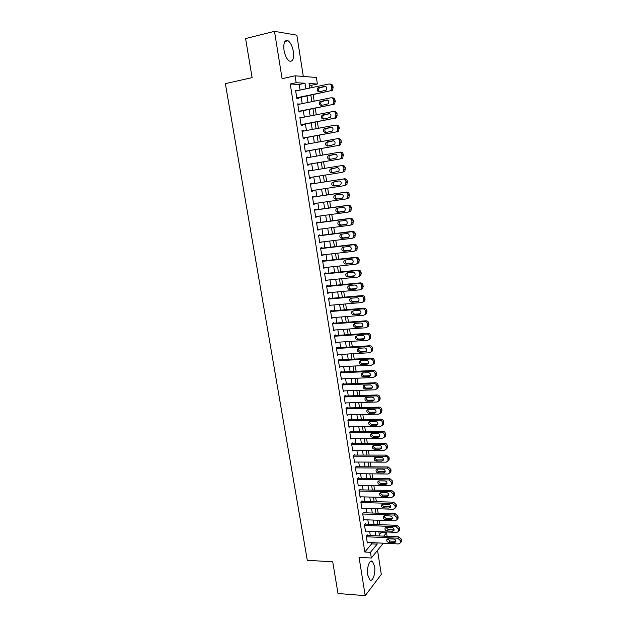 <?xml version="1.0" encoding="UTF-8"?>
<svg xmlns="http://www.w3.org/2000/svg" width="627" height="627" viewBox="0 0 627 627"><rect width="100%" height="100%" fill="white"/><g stroke="black" fill="none" stroke-linecap="round" stroke-linejoin="round"><path stroke-width="0.94" d="M374.57 566.291L372.501 561.424C369.711 558.822 366.45 567.921 367.735 574.998L369.789 579.826C372.65 582.428 375.832 573.243 374.57 566.291M293.35 51.524C292.347 46.155 290.575 42.558 288.036 40.731C284.634 39.689 283.294 42.871 284.015 50.293C285.042 55.662 286.798 59.244 289.298 61.031C292.731 62.073 294.079 58.899 293.35 51.524M379.296 534.651L381.138 532.441L386.553 532.676L387.11 536.312M303.303 76.447L296.837 35.167L274.485 31.35L245.588 38.56L252.093 77.623L225.359 83.642L307.285 560.287L332.733 561.839L338 593.51L365.212 595.65L381.294 574.403L377.532 550.357M300.074 90.1L299.197 84.512L290.238 83.987L296.156 82.709L295.066 75.812L316.384 77.458L317.395 84.018L309.04 83.501L309.746 88.046M312.058 87.561L311.697 85.233L317.395 84.018M381.138 532.441L381.028 531.751M379.931 524.674L379.249 520.285M378.152 513.215L377.462 508.763M376.365 501.702L375.659 497.18M374.57 490.142L373.857 485.541M372.767 478.519L372.038 473.847M370.949 466.841L370.212 462.099M369.131 455.1L368.378 450.296M367.297 443.305L366.536 438.43M365.455 431.454L364.687 426.501M363.605 419.549L362.829 414.518M361.748 407.581L360.956 402.471M359.882 395.551L359.075 390.37M358.001 383.465L357.186 378.206M356.12 371.317L355.29 365.98M354.224 359.106L353.385 353.699M352.319 346.841L351.465 341.354M350.399 334.512L349.537 328.94M348.479 322.121L347.601 316.47M346.543 309.667L345.657 303.938M344.599 297.151L343.698 291.336M342.648 284.564L341.731 278.678M340.68 271.922L339.756 265.95M338.713 259.217L337.773 253.159M336.723 246.442L335.774 240.298M334.732 233.605L333.768 227.374M332.725 220.696L331.746 214.387M330.711 207.725L329.724 201.33M328.689 194.691L327.686 188.202M326.659 181.587L325.632 175.011M324.606 168.389L323.587 161.805M322.544 155.088L321.526 148.528M320.468 141.726L319.449 135.181M318.383 128.292L317.364 121.771M316.282 114.788L315.271 108.283M314.174 101.206L313.171 94.732M367.493 535.434L367.406 534.87L366.27 536.187L367.344 542.966L367.798 542.433M365.706 524.117L365.612 523.553L364.467 524.846L365.549 531.657L366.019 531.116M363.903 512.753L363.817 512.181L362.657 513.442L363.746 520.285L364.24 519.736M362.1 501.334L362.006 500.761L360.846 501.984L361.936 508.865L362.453 508.309M360.282 489.859L360.188 489.287L359.02 490.479L360.117 497.391L360.658 496.827M358.456 478.33L358.362 477.75L357.186 478.91L358.283 485.854L358.848 485.29M356.622 466.739L356.528 466.159L355.344 467.287L356.45 474.263L357.045 473.691M354.78 455.1L354.686 454.52L353.495 455.61L354.6 462.624L355.227 462.036M352.93 443.399L352.836 442.811L351.629 443.869L352.75 450.923L353.401 450.327M351.065 431.642L350.971 431.055L349.764 432.074L350.885 439.159L351.575 438.563M349.2 419.831L349.106 419.244L347.883 420.223L349.012 427.348L349.741 426.736M347.319 407.965L347.225 407.37L345.994 408.318L347.131 415.466L347.907 414.855M345.43 396.029L345.336 395.433L344.098 396.35L345.234 403.537L346.057 402.91M343.533 384.045L343.439 383.442L342.193 384.32L343.337 391.546L344.215 390.911M341.629 371.999L341.535 371.396L340.273 372.234L341.425 379.492L342.366 378.849M339.709 359.89L339.615 359.287L338.345 360.086L339.505 367.383L340.516 366.724M337.788 347.726L337.687 347.115L336.409 347.883L337.577 355.211L338.666 354.537M335.853 335.5L335.758 334.889L334.465 335.617L335.633 342.985L336.817 342.287M367.242 327.035L368.66 326.016L368.762 323.14C368.386 321.627 367.469 320.852 366.019 320.805L332.514 323.313L333.689 330.695L334.975 329.974L333.588 330.076L365.76 327.788L367.453 326.73L367.555 323.845C367.179 322.325 366.262 321.549 364.804 321.502L332.608 323.908M331.949 310.859L331.855 310.24L330.547 310.898L331.73 318.336L333.023 317.607M329.99 298.452L329.888 297.833L328.572 298.444L329.763 305.921L331.056 305.184M328.015 285.983L327.913 285.356L326.589 285.928L327.78 293.444L329.081 292.691M326.032 273.443L325.93 272.816L324.598 273.348L325.789 280.904L327.09 280.136M324.034 260.848L323.94 260.213L322.591 260.707L323.798 268.301L325.092 267.517M322.035 248.182L321.933 247.547L320.577 248.002L321.784 255.636L323.085 254.836M320.021 235.454L319.919 234.819L318.555 235.235L319.77 242.9L321.071 242.093M317.999 222.663L317.897 222.021L316.517 222.397L317.74 230.109L319.112 229.709L319.041 229.278M315.961 209.81L315.859 209.167L314.472 209.496L315.702 217.24L317.082 216.887L317.003 216.409M313.915 196.886L313.813 196.235L312.418 196.525L313.649 204.316L315.044 204.002L314.958 203.462M311.862 183.899L311.76 183.249L310.349 183.492L311.588 191.321L312.991 191.047L312.897 190.459M309.793 170.818L309.691 170.191L308.272 170.395L309.519 178.264L310.929 178.029L310.827 177.378M307.708 157.643L307.614 157.064L306.188 157.22L307.442 165.136L308.86 164.948L308.758 164.29M305.608 144.398L305.521 143.873L304.087 143.991L305.349 151.938L306.775 151.797L306.674 151.138M303.499 131.082L303.429 130.612L301.979 130.682L303.241 138.677L304.691 138.575L304.581 137.916M301.383 117.696L299.855 117.304L301.132 125.337L302.582 125.29L302.48 124.624M299.251 104.247L297.723 103.863L299.001 111.935L300.466 111.927L300.364 111.261M311.697 85.233L309.283 85.092M290.238 83.987L364.836 552.019L371.623 543.868L371.427 542.614M370.314 535.56L369.632 531.265M368.527 524.227L367.837 519.869M366.732 512.847L366.035 508.419M364.93 501.404L364.216 496.913M363.111 489.914L362.398 485.345M361.293 478.362L360.564 473.73M359.467 466.762L358.722 462.052M357.625 455.1L356.873 450.319M355.775 443.383L355.015 438.532M353.918 431.611L353.142 426.681M352.053 419.776L351.269 414.776M350.179 407.887L349.38 402.816M348.298 395.935L347.483 390.793M346.402 383.928L345.579 378.708M344.505 371.866L343.667 366.568M342.593 359.733L341.739 354.365M340.665 347.554L339.81 342.099M338.737 335.304L337.867 329.771M336.793 322.991L335.915 317.387M334.849 310.624L333.948 304.934M332.89 298.193L331.973 292.425M330.915 285.7L329.99 279.846M328.94 273.145L327.999 267.212M326.949 260.518L326.001 254.507M324.951 247.837L323.987 241.74M322.936 235.086L321.964 228.902M320.914 222.272L319.927 216.001M318.884 209.394L317.881 203.038M316.847 196.455L315.828 190.012M314.793 183.437L313.766 176.908M312.724 170.332L311.697 163.796M310.647 157.134L309.62 150.621M308.555 143.865L307.528 137.376M306.454 130.526L305.427 124.06M304.338 117.124L303.319 110.673M302.214 103.643L301.195 97.216M297.112 90.727L295.583 90.351L296.869 98.463L298.342 98.502L298.24 97.828M332.514 323.289L333.807 322.591L333.909 323.211M383.309 543.194L371.349 558.014L359.052 557.309L365.212 595.65M371.349 558.014L370.447 552.324L377.156 544.142L376.96 542.88M364.836 552.019L370.447 552.324M274.485 31.35L282.095 78.681L295.066 75.812M383.693 536.163L386.553 532.676M310.859 95.21L311.87 101.676M312.967 108.745L313.978 115.235M315.067 122.21L316.079 128.723M317.152 135.604L318.171 142.141M319.229 148.928L320.248 155.488M321.29 162.189L322.317 168.765M323.344 175.38L324.371 181.948M325.397 188.555L326.408 195.028M327.443 201.659L328.438 208.046M329.473 214.7L330.453 221.002M331.487 227.672L332.459 233.887M333.501 240.572L334.457 246.709M335.5 253.418L336.44 259.468M337.491 266.193L338.415 272.157M339.466 278.897L340.383 284.783M341.441 291.547L342.342 297.347M343.4 304.126L344.286 309.848M345.344 316.643L346.229 322.286M347.287 329.104L348.157 334.661M349.215 341.496L350.07 346.974M351.136 353.824L351.982 359.232M353.048 366.097L353.879 371.419M354.953 378.3L355.768 383.552M356.841 390.449L357.649 395.629M358.722 402.542L359.522 407.636M360.596 414.565L361.379 419.588M362.461 426.54L363.237 431.486M364.318 438.445L365.079 443.32M366.16 450.296L366.913 455.1M368.002 462.091L368.739 466.825M369.828 473.824L370.549 478.487M371.646 485.51L372.36 490.095M373.457 497.133L374.162 501.647M375.26 508.693L375.949 513.145M377.046 520.206L377.736 524.587M378.833 531.657L379.507 535.975M305.898 88.862L305.02 83.258L296.156 82.709M375.847 535.811L375.173 531.5M374.068 524.446L373.386 520.073M372.281 513.027L371.592 508.583M370.486 501.553L369.781 497.046M368.684 490.024L367.971 485.447M366.873 478.44L366.144 473.793M365.047 466.801L364.311 462.075M363.221 455.1L362.469 450.311M361.379 443.344L360.619 438.477M359.53 431.533L358.754 426.595M357.672 419.667L356.888 414.651M355.807 407.738L355.007 402.652M353.934 395.747L353.119 390.59M352.045 383.7L351.222 378.465M350.148 371.599L349.317 366.286M348.244 359.436L347.405 354.036M346.331 347.209L345.477 341.731M344.411 334.92L343.541 329.371M342.475 322.568L341.597 316.941M340.532 310.161L339.638 304.448M338.58 297.684L337.679 291.892M336.621 285.152L335.704 279.274M334.646 272.549L333.713 266.593M332.663 259.884L331.722 253.849M330.672 247.156L329.716 241.034M328.673 234.365L327.702 228.157M326.659 221.511L325.672 215.218M324.637 208.587L323.642 202.207M322.607 195.593L321.596 189.135M320.562 182.543L319.535 175.983M318.5 169.392L317.474 162.832M316.431 156.139L315.405 149.602M314.346 142.823L313.328 136.31M312.254 129.444L311.235 122.947M310.146 115.987L309.135 109.513M308.029 102.46L307.018 96.009M299.197 84.512L305.02 83.258M371.623 543.868L377.156 544.142M295.638 90.719L297.065 90.413M297.77 104.176L299.197 103.886M299.894 117.562L301.321 117.28M302.01 130.878L303.429 130.612M304.111 144.124L305.521 143.873M306.195 157.306L307.614 157.064M308.28 170.419L309.691 170.191M309.519 178.256L310.929 178.029M311.58 191.266L312.991 191.047M313.633 204.206L315.044 204.002M315.671 217.083L317.082 216.887M317.709 229.89L319.112 229.709M319.723 242.633L321.126 242.461M321.737 255.314L323.14 255.158M323.736 267.933L325.139 267.784M325.726 280.488L327.122 280.347M327.709 292.974L329.104 292.848M329.677 305.404L331.072 305.286M331.636 317.771L333.031 317.662M295.685 91.025L328.713 84.034C330.217 83.885 331.166 84.637 331.565 86.283L331.777 87.662L330.938 90.296L329.763 90.931L296.759 97.788M296.814 98.126L329.763 90.931M324.543 86.197C326.792 86.573 327.318 87.874 326.142 90.1L319.433 91.808C317.191 91.417 316.666 90.108 317.865 87.89L325.444 86.244M319.762 91.738C318.383 90.696 318.226 89.434 319.292 87.968L325.664 86.338M329.88 84.104L330.115 84.12C331.612 83.971 332.553 84.723 332.961 86.361L333.164 87.741L332.326 90.359L331.158 91.001M297.833 104.537L330.813 97.82C332.31 97.687 333.258 98.439 333.658 100.077L333.87 101.449L333.078 104.011L331.855 104.685L298.899 111.269M298.946 111.543L331.855 104.685M326.643 99.944C328.861 100.304 329.402 101.59 328.274 103.8L321.541 105.477C319.323 105.101 318.79 103.808 319.935 101.613L327.412 99.959M321.957 105.399C320.507 104.403 320.311 103.157 321.353 101.645L327.678 100.046M331.808 97.851L332.2 97.859C333.689 97.726 334.638 98.478 335.037 100.108L335.241 101.48L334.457 104.035L333.235 104.701M299.965 117.978L332.898 111.535C334.387 111.41 335.335 112.17 335.735 113.8L335.947 115.164L335.202 117.657L333.932 118.362L301.023 124.671M301.062 124.891L333.932 118.362M328.728 113.612C330.923 113.973 331.479 115.243 330.398 117.421L323.634 119.083C321.447 118.707 320.899 117.437 322.004 115.266L329.363 113.605M324.135 118.989C322.631 118.056 322.388 116.81 323.407 115.243L329.669 113.691M333.713 111.528L334.269 111.528C335.758 111.41 336.707 112.162 337.107 113.785L336.566 117.633L335.304 118.338M302.081 131.349L334.967 125.181C336.464 125.071 337.404 125.823 337.804 127.446L337.31 131.231L336.001 131.976L303.139 138.011M303.162 138.175L336.001 131.976M330.813 127.218C332.976 127.563 333.54 128.817 332.506 130.972L325.719 132.61C323.556 132.242 322.999 130.988 324.057 128.841L331.299 127.195M326.33 132.501C324.747 131.639 324.457 130.392 325.444 128.778L331.628 127.257M335.61 125.157L336.331 125.126C337.82 125.016 338.768 125.768 339.16 127.383L338.666 131.161L337.357 131.897M304.189 144.649L337.028 138.747C338.525 138.653 339.466 139.406 339.858 141.028L339.403 144.735L338.055 145.511L305.239 151.279M305.255 151.389L338.055 145.511M332.874 140.746C335.014 141.091 335.586 142.329 334.599 144.453L327.788 146.075C325.656 145.715 325.092 144.469 326.095 142.353L333.227 140.714M328.532 145.942C326.863 145.158 326.51 143.928 327.482 142.243L333.564 140.761M337.491 138.716L338.384 138.653C339.873 138.551 340.814 139.304 341.206 140.918L340.751 144.618L339.411 145.386M306.289 157.886L339.082 152.251C340.571 152.157 341.511 152.917 341.903 154.532L341.488 158.169L340.1 158.976L307.332 164.478M307.34 164.533L340.1 158.976M334.936 154.203C337.044 154.54 337.624 155.762 336.683 157.871L329.849 159.462C327.741 159.109 327.169 157.879 328.133 155.786L335.139 154.179M330.758 159.305C328.979 158.639 328.564 157.408 329.504 155.629L335.461 154.195M339.356 152.22L340.43 152.102C341.911 152.016 342.851 152.776 343.243 154.375L342.82 158.004L341.441 158.803M308.374 171.046L341.127 165.677C342.608 165.599 343.549 166.367 343.941 167.965L343.557 171.539L342.138 172.37L309.417 177.606M336.981 167.589C339.066 167.926 339.654 169.133 338.752 171.21L331.902 172.778C329.818 172.433 329.238 171.218 330.163 169.149L336.981 167.589M333.133 172.582C331.134 172.135 330.601 170.928 331.518 168.945L337.263 167.566M341.127 165.677L342.46 165.489C343.941 165.41 344.874 166.171 345.265 167.77L344.881 171.328L342.138 172.37M310.451 184.15L343.157 179.04C344.638 178.969 345.579 179.737 345.963 181.328L345.618 184.832L344.168 185.694L311.486 190.671M344.348 185.655L346.927 184.581L347.28 181.085C346.888 179.494 345.955 178.734 344.474 178.805L310.451 184.119M339.019 180.905C341.08 181.242 341.676 182.433 340.806 184.487L339.669 185.153L333.94 186.031C331.887 185.686 331.299 184.487 332.177 182.441L339.019 180.905M340.069 185.043L335.288 185.772C333.235 185.427 332.647 184.236 333.533 182.198L334.309 181.642M312.52 197.176L345.171 192.324C346.653 192.27 347.593 193.038 347.977 194.621L347.656 198.061L346.182 198.947L313.547 203.665M347.483 198.641L348.965 197.764L349.286 194.339C348.894 192.755 347.961 191.987 346.488 192.05L312.505 197.097M341.041 194.158C343.079 194.488 343.682 195.663 342.851 197.693L341.684 198.383L335.97 199.214C333.94 198.869 333.345 197.685 334.183 195.663L335.327 195.005L341.041 194.158M342.264 198.187L337.31 198.916C335.28 198.571 334.685 197.395 335.523 195.381L336.135 194.879M314.574 210.139L347.186 205.546C348.659 205.499 349.592 206.267 349.984 207.85L349.694 211.228L348.181 212.13L315.6 216.597M349.482 211.785L350.987 210.884L351.277 207.513C350.893 205.938 349.96 205.178 348.487 205.225L314.55 210.006M343.055 207.333C345.069 207.662 345.681 208.83 344.889 210.829L343.698 211.542L337.992 212.326C335.978 211.989 335.374 210.821 336.19 208.822L337.35 208.14L343.055 207.333M344.403 211.283L339.317 211.981C337.31 211.644 336.707 210.476 337.514 208.485L338.016 208.046M316.619 223.04L349.184 218.698C350.658 218.666 351.59 219.434 351.974 221.002L351.708 224.325L350.179 225.25L317.638 229.466M351.465 224.858L352.993 223.933L353.26 220.626C352.876 219.066 351.943 218.298 350.469 218.329L316.588 222.851M345.062 220.445C347.052 220.775 347.664 221.927 346.911 223.902L345.696 224.631L339.999 225.375C338.008 225.038 337.404 223.878 338.18 221.903L339.356 221.206L345.062 220.445M346.504 224.309L341.315 224.983C339.332 224.646 338.721 223.494 339.497 221.535L339.912 221.135M318.657 235.87L351.167 231.778C352.64 231.755 353.573 232.531 353.957 234.09L353.722 237.351L352.162 238.299L319.668 242.265M353.44 237.868L354.992 236.92L355.235 233.675C354.851 232.115 353.918 231.347 352.452 231.371L318.618 235.634M347.052 233.495C349.02 233.816 349.647 234.953 348.918 236.912L347.687 237.657L341.997 238.354C340.03 238.017 339.419 236.873 340.155 234.921L341.362 234.208L347.052 233.495M348.581 237.272L343.306 237.923C341.339 237.586 340.727 236.45 341.464 234.506L341.809 234.145M320.679 248.637L353.15 244.796C354.616 244.781 355.548 245.557 355.932 247.116L355.713 250.314L354.13 251.278L321.682 255.001M355.399 250.808L356.982 249.844L357.194 246.654C356.81 245.102 355.885 244.334 354.42 244.342L320.632 248.347M349.035 246.474C350.987 246.795 351.614 247.916 350.924 249.852L349.67 250.612L343.988 251.262C342.036 250.925 341.417 249.797 342.13 247.869L343.353 247.14L349.035 246.474M350.634 250.173L345.281 250.792C343.337 250.455 342.726 249.334 343.431 247.414L343.714 247.093M322.693 261.341L355.117 257.744C356.583 257.744 357.508 258.512 357.892 260.064L357.703 263.207L356.097 264.194L323.697 267.666M357.351 263.677L358.957 262.697L359.146 259.562C358.769 258.018 357.845 257.25 356.379 257.25L322.639 260.997M351.01 259.382C352.938 259.703 353.573 260.816 352.907 262.721L351.637 263.497L345.963 264.108C344.035 263.779 343.416 262.658 344.09 260.754L345.336 260.009L351.01 259.382M352.664 263.011L347.248 263.599C345.328 263.262 344.709 262.149 345.383 260.252L345.618 259.978M324.692 273.983L357.069 270.629C358.542 270.637 359.467 271.413 359.843 272.957L359.671 276.045L358.048 277.048L325.695 280.277M359.295 276.491L360.917 275.488L361.089 272.408C360.713 270.872 359.788 270.096 358.323 270.096L324.629 273.591M352.97 272.228C354.882 272.549 355.517 273.646 354.882 275.535L353.597 276.319L347.93 276.891C346.026 276.554 345.399 275.449 346.049 273.568L347.303 272.808L352.97 272.228M354.686 275.786L349.208 276.335C347.303 276.005 346.676 274.9 347.327 273.027L347.523 272.784M326.691 286.555L359.02 283.443C360.486 283.459 361.411 284.235 361.787 285.771L361.638 288.812L359.992 289.831L327.686 292.817M361.301 289.219L362.868 288.216L363.025 285.191C362.641 283.655 361.724 282.879 360.266 282.871L326.62 286.116M354.929 285.003C356.818 285.324 357.453 286.414 356.849 288.279L355.548 289.078L349.89 289.603C348.001 289.274 347.374 288.177 347.993 286.32L349.263 285.544L354.929 285.003M356.685 288.498L351.159 289.016C349.27 288.679 348.643 287.589 349.263 285.732L349.419 285.528M328.673 299.071L360.956 296.195C362.422 296.218 363.339 297.002 363.723 298.53L363.582 301.516L361.92 302.543L329.661 305.302M363.292 301.893L364.812 300.882L364.945 297.903C364.569 296.375 363.652 295.599 362.194 295.576L328.595 298.577M356.873 297.715C358.738 298.037 359.381 299.118 358.801 300.96L357.492 301.767L351.841 302.253C349.968 301.924 349.333 300.835 349.929 299.001L351.214 298.217L356.873 297.715M358.675 301.14L353.095 301.626C351.23 301.289 350.595 300.208 351.191 298.381L351.316 298.209M330.648 311.517L362.884 308.884C364.35 308.915 365.267 309.699 365.643 311.219L365.525 314.158L363.848 315.201L331.628 317.717M365.275 314.495L366.74 313.476L366.858 310.553C366.481 309.033 365.565 308.257 364.107 308.225L330.562 310.976M358.801 310.365C360.65 310.686 361.301 311.76 360.744 313.578L359.42 314.401L353.777 314.84C351.927 314.511 351.285 313.437 351.857 311.619L353.158 310.82L358.801 310.365M359.42 314.401L360.643 313.727L355.023 314.166C353.173 313.837 352.539 312.763 353.111 310.953L353.205 310.82M360.729 322.952C362.563 323.273 363.213 324.339 362.68 326.134L361.34 326.965L355.705 327.365C353.871 327.028 353.228 325.969 353.777 324.175L355.094 323.367L360.729 322.952M362.61 326.244L356.943 326.651C355.109 326.322 354.474 325.256 355.015 323.469L355.086 323.367M334.567 336.229L366.709 334.058C368.167 334.113 369.084 334.896 369.46 336.409L369.374 339.246L367.665 340.312L335.539 342.373M369.193 339.513L370.565 338.494L370.651 335.664C370.283 334.152 369.366 333.376 367.916 333.321L334.512 335.586M362.641 335.469C364.459 335.798 365.11 336.848 364.6 338.627L363.252 339.466L357.625 339.826C355.807 339.489 355.164 338.431 355.681 336.66L357.014 335.845L362.641 335.469M364.553 338.705L358.856 339.074C357.037 338.737 356.395 337.687 356.92 335.923L356.959 335.853M336.511 348.494L368.613 346.551C370.063 346.621 370.98 347.405 371.349 348.902L371.278 351.7L369.554 352.774L337.475 354.608M371.137 351.919L372.469 350.908L372.54 348.118C372.172 346.621 371.255 345.838 369.805 345.775L336.55 347.805M364.546 347.93C366.34 348.259 366.999 349.302 366.513 351.057L365.149 351.904L359.537 352.225C357.735 351.888 357.084 350.838 357.586 349.09L358.926 348.267L364.546 347.93M366.489 351.096L360.752 351.433C358.957 351.096 358.307 350.054 358.809 348.306L358.832 348.275M338.447 360.697L370.502 358.981C371.952 359.059 372.861 359.843 373.237 361.34L373.175 364.091L371.443 365.173L339.411 366.779M373.065 364.271L374.35 363.26L374.413 360.517C374.045 359.02 373.136 358.244 371.686 358.166L338.564 359.953M366.434 360.321C368.221 360.65 368.88 361.685 368.417 363.425L367.038 364.279L361.434 364.561C359.647 364.216 358.997 363.182 359.475 361.45L360.823 360.619L366.434 360.321M368.41 363.425L362.641 363.731C360.862 363.394 360.212 362.359 360.69 360.635L359.475 361.45M340.367 372.846L372.375 371.349C373.825 371.435 374.742 372.219 375.111 373.716L375.064 376.419L373.316 377.509L341.331 378.888M374.977 376.561L376.231 375.549L376.278 372.846C375.91 371.364 375.001 370.581 373.559 370.494L340.555 372.046M368.323 372.657C370.095 372.987 370.753 374.013 370.306 375.73L368.927 376.592L363.323 376.835C361.552 376.49 360.901 375.463 361.364 373.747L362.719 372.916L368.323 372.657M370.322 375.698L364.522 375.965C362.782 375.644 362.124 374.625 362.547 372.932M342.287 384.923L374.248 383.661C375.698 383.748 376.608 384.539 376.976 386.02L376.937 388.685L375.181 389.79L343.235 390.942M376.882 388.787L378.097 387.784L378.136 385.119C377.767 383.646 376.858 382.854 375.416 382.768L342.53 384.085M370.196 384.931C371.952 385.26 372.618 386.279 372.187 387.972L370.792 388.842L365.204 389.046C363.448 388.701 362.79 387.682 363.237 385.989L364.6 385.143L370.196 384.931M372.219 387.909L366.395 388.144C364.687 387.823 364.021 386.835 364.397 385.166M344.192 396.946L376.106 395.903C377.556 396.005 378.465 396.789 378.826 398.27L378.802 400.896L377.039 402.001L345.14 402.942M378.771 400.959L379.954 399.948L379.978 397.33C379.617 395.856 378.708 395.073 377.266 394.971L344.482 396.06M372.062 397.134C373.802 397.471 374.468 398.482 374.06 400.159L372.657 401.029L367.077 401.202C365.337 400.849 364.679 399.838 365.102 398.161L366.474 397.314L372.062 397.134M374.107 400.057L368.253 400.261C366.583 399.948 365.909 398.976 366.239 397.338M346.088 408.914L377.963 408.083C379.406 408.193 380.307 408.984 380.675 410.458L380.66 413.044L378.88 414.157L347.037 414.878M380.652 413.06L381.804 412.064L381.819 409.478C381.451 408.012 380.55 407.229 379.108 407.119L346.425 407.989M373.919 409.282C375.644 409.627 376.318 410.622 375.918 412.284L374.515 413.162L368.935 413.287C367.21 412.942 366.552 411.939 366.96 410.277L368.339 409.431L373.919 409.282M375.988 412.143L370.11 412.315C368.472 412.017 367.79 411.061 368.073 409.455M347.977 420.819L379.805 420.208C381.247 420.325 382.149 421.117 382.509 422.582L382.509 425.13L380.722 426.25L348.918 426.752M382.517 425.114L383.638 424.111L383.646 421.571C383.285 420.114 382.384 419.322 380.942 419.204L348.346 419.847M375.769 421.375C377.478 421.72 378.152 422.708 377.775 424.354L376.357 425.231L370.792 425.325C369.076 424.973 368.417 423.977 368.801 422.332L370.196 421.477L375.769 421.375M377.846 424.173L371.952 424.307C370.353 424.017 369.664 423.084 369.899 421.509M349.85 432.669L381.639 432.269C383.073 432.395 383.975 433.194 384.343 434.652L384.343 437.16L382.548 438.281L350.791 438.571M384.375 437.097L385.472 436.11L385.464 433.602C385.103 432.144 384.202 431.36 382.768 431.227L350.258 431.658M377.603 433.406C379.304 433.751 379.978 434.73 379.617 436.361L378.191 437.238L372.634 437.293C370.933 436.941 370.267 435.953 370.643 434.331L372.046 433.469L377.603 433.406M379.703 436.141L373.786 436.243C372.219 435.961 371.529 435.052 371.717 433.508M351.723 444.457L383.458 444.277C384.9 444.41 385.793 445.201 386.161 446.659L386.169 449.136L384.367 450.249L352.656 450.335M386.216 449.026L387.29 448.039L387.274 445.57C386.914 444.12 386.02 443.328 384.586 443.195L352.162 443.407M379.437 445.374C381.122 445.719 381.796 446.698 381.451 448.305L380.017 449.191L374.468 449.206C372.783 448.846 372.117 447.866 372.477 446.259L373.88 445.405L379.437 445.374M381.545 448.054L375.612 448.125C374.076 447.85 373.386 446.957 373.527 445.436M353.581 456.19L385.276 456.213C386.71 456.362 387.611 457.154 387.972 458.603L387.988 461.041L386.177 462.162L354.514 462.036M388.05 460.9L389.101 459.92L389.077 457.483L386.389 455.108L354.043 455.1M381.255 457.279C382.932 457.632 383.599 458.603 383.269 460.194L381.835 461.08L376.294 461.064C374.617 460.704 373.951 459.724 374.295 458.141L375.706 457.271L381.255 457.279M383.371 459.912L377.43 459.944C375.926 459.677 375.228 458.799 375.338 457.318M355.438 467.867L387.078 468.103L389.767 470.493L389.798 472.899L387.98 474.02L356.355 473.683M389.869 472.719L390.895 471.739L390.872 469.333L388.191 466.95L355.924 466.739M383.066 469.137C384.727 469.49 385.401 470.454 385.088 472.029L383.646 472.915L378.112 472.86C376.451 472.492 375.785 471.528 376.114 469.952L377.532 469.09L383.066 469.137M385.19 471.708L379.241 471.7C377.767 471.441 377.07 470.587 377.133 469.129M357.28 479.49L388.881 479.921L391.561 482.32L391.601 484.695L389.775 485.815L358.197 485.274M391.679 484.475L392.69 483.495L392.651 481.128L389.978 478.746L357.782 478.323M384.868 480.925C386.522 481.285 387.196 482.241 386.89 483.801L385.448 484.687L379.915 484.6C378.269 484.232 377.603 483.268 377.916 481.708L379.343 480.846L384.868 480.925M387 483.441L381.036 483.409C379.594 483.151 378.896 482.312 378.927 480.893M359.114 491.051L390.668 491.693L393.341 494.092L393.388 496.435L391.554 497.556L360.023 496.811M393.474 496.176L394.469 495.205L394.43 492.861L391.757 490.479L359.639 489.844M386.663 492.665C388.301 493.026 388.975 493.974 388.685 495.518L387.235 496.404L381.718 496.278C380.08 495.91 379.413 494.954 379.711 493.41L381.138 492.548L386.663 492.665M388.803 495.126L382.831 495.056C381.42 494.805 380.714 493.982 380.714 492.595M360.933 502.556L392.447 503.403L395.12 505.801L395.167 508.113L393.333 509.234L361.842 508.293M395.535 507.674L396.24 506.851L396.193 504.547L393.529 502.149L361.481 501.318M388.45 504.343C390.072 504.704 390.754 505.652 390.472 507.18L389.014 508.066L383.505 507.901C381.882 507.533 381.208 506.585 381.498 505.056L382.932 504.186L388.45 504.343M390.59 506.749L384.61 506.647C383.23 506.404 382.525 505.597 382.494 504.233M362.751 514.015L394.218 515.057L396.883 517.455L396.938 519.744L395.096 520.857L363.652 519.72M397.346 519.242L398.004 518.443L397.949 516.162L395.292 513.772L363.307 512.737M390.221 515.958C391.844 516.327 392.518 517.275 392.251 518.788L390.793 519.665L385.284 519.469C383.669 519.093 383.003 518.153 383.277 516.64L384.719 515.778L390.221 515.958M392.361 518.317L386.381 518.184C385.033 517.941 384.327 517.157 384.265 515.817M364.561 525.41L395.982 526.649L398.639 529.055L398.701 531.312L396.86 532.425L365.455 531.093M399.14 530.755L399.76 529.98L399.697 527.73L397.048 525.332L365.126 524.094M391.993 527.526C393.599 527.903 394.273 528.835 394.015 530.332L392.557 531.218L387.063 530.983C385.456 530.607 384.782 529.666 385.049 528.169L386.491 527.307L391.993 527.526M394.132 529.831L388.144 529.658L386.028 527.354M366.356 536.751L397.73 538.193L400.387 540.599L400.457 542.825L398.607 543.938L367.25 542.402M400.927 542.214L401.507 541.462L401.437 539.244L398.788 536.837L366.936 535.403M393.748 539.032C395.347 539.408 396.021 540.341 395.778 541.822L394.312 542.708L388.826 542.441C387.227 542.057 386.561 541.125 386.812 539.643L388.262 538.781L393.748 539.032M395.888 541.297L389.9 541.085L387.784 538.82M332.961 86.361L331.565 86.283M333.164 87.741L331.777 87.662M318.759 87.419L320.178 87.49M335.037 100.108L333.658 100.077M335.241 101.48L333.87 101.449M320.867 101.112L322.278 101.143M337.107 113.785L335.735 113.8M337.31 115.149L335.947 115.164M322.968 114.741L324.363 114.717M339.16 127.383L337.804 127.446M339.364 128.739L338.008 128.809M325.052 128.292L326.44 128.229M341.206 140.918L339.858 141.028M341.409 142.266L340.069 142.376M327.129 141.773L328.509 141.663M343.243 154.375L341.903 154.532M343.447 155.715L342.115 155.88M329.191 155.182L330.562 155.034M345.265 167.77L343.941 167.965M345.469 169.102L344.145 169.306M331.244 168.53L332.608 168.326M344.474 178.805L343.157 179.04M347.28 181.085L345.963 181.328M347.483 182.41L346.167 182.661M333.94 186.031L335.288 185.772M346.488 192.05L345.171 192.324M349.286 194.339L347.977 194.621M349.482 195.655L348.181 195.945M335.97 199.214L337.31 198.916M348.487 205.225L347.186 205.546M351.277 207.513L349.984 207.85M351.473 208.83L350.179 209.167M343.698 211.542L344.098 211.432M337.992 212.326L339.317 211.981M350.469 218.329L349.184 218.698M353.26 220.626L351.974 221.002M353.456 221.934L352.178 222.319M345.696 224.631L346.229 224.474M339.999 225.375L341.315 224.983M352.452 231.371L351.167 231.778M355.235 233.675L353.957 234.09M355.431 234.976L354.153 235.399M347.687 237.657L348.338 237.437M341.997 238.354L343.306 237.923M354.42 244.342L353.15 244.796M357.194 246.654L355.932 247.116M357.39 247.947L356.128 248.41M349.67 250.612L350.438 250.33M343.988 251.262L345.281 250.792M356.379 257.25L355.117 257.744M359.146 259.562L357.892 260.064M359.342 260.848L358.088 261.357M351.637 263.497L352.515 263.144M345.963 264.108L347.248 263.599M358.323 270.096L357.069 270.629M361.089 272.408L359.843 272.957M361.285 273.693L360.039 274.242M353.597 276.319L354.576 275.896M347.93 276.891L349.208 276.335M360.266 282.871L359.02 283.443M363.025 285.191L361.787 285.771M363.213 286.461L361.983 287.056M355.548 289.078L356.614 288.569M349.89 289.603L351.159 289.016M362.194 295.576L360.956 296.195M364.945 297.903L363.723 298.53M365.133 299.173L363.911 299.8M357.492 301.767L358.636 301.179M351.841 302.253L353.095 301.626M364.107 308.225L362.884 308.884M366.858 310.553L365.643 311.219M367.046 311.815L365.831 312.489M353.777 314.84L355.023 314.166M366.019 320.805L364.804 321.502M368.762 323.14L367.555 323.845M368.95 324.394L367.743 325.107M361.34 326.965L362.563 326.252M355.705 327.365L356.943 326.651M367.916 333.321L366.709 334.058M370.651 335.664L369.46 336.409M370.847 336.911L369.648 337.663M363.252 339.466L364.459 338.713M357.625 339.826L358.856 339.074M369.805 345.775L368.613 346.551M372.54 348.118L371.349 348.902M372.728 349.364L371.537 350.148M365.149 351.904L366.356 351.112M359.537 352.225L360.752 351.433M371.686 358.166L370.502 358.981M374.413 360.517L373.237 361.34M374.601 361.755L373.426 362.578M367.038 364.279L368.237 363.448M361.434 364.561L362.641 363.731M373.559 370.494L372.375 371.349M376.278 372.846L375.111 373.716M376.466 374.076L375.299 374.946M368.927 376.592L370.11 375.722M363.323 376.835L364.522 375.965M375.416 382.768L374.248 383.661M378.136 385.119L376.976 386.02M378.316 386.342L377.156 387.251M370.792 388.842L371.968 387.933M365.204 389.046L366.395 388.144M377.266 394.971L376.106 395.903M379.978 397.33L378.826 398.27M380.166 398.553L379.014 399.493M372.657 401.029L373.825 400.089M367.077 401.202L368.253 400.261M379.108 407.119L377.963 408.083M381.819 409.478L380.675 410.458M382 410.693L380.855 411.673M374.515 413.162L375.667 412.182M368.935 413.287L370.11 412.315M380.942 419.204L379.805 420.208M383.646 421.571L382.509 422.582M383.826 422.778L382.697 423.789M376.357 425.231L377.509 424.213M370.792 425.325L371.952 424.307M382.768 431.227L381.639 432.269M385.464 433.602L384.343 434.652M385.644 434.801L384.523 435.851M378.191 437.238L379.335 436.188M372.634 437.293L373.786 436.243M384.586 443.195L383.458 444.277M387.274 445.57L386.161 446.659M387.455 446.761L386.342 447.85M380.017 449.191L381.153 448.101M374.468 449.206L375.612 448.125M386.389 455.108L385.276 456.213M389.077 457.483L387.972 458.603M389.257 458.666L388.152 459.795M381.835 461.08L382.956 459.959M376.294 461.064L377.43 459.944M388.191 466.95L387.078 468.103M390.872 469.333L389.767 470.493M391.044 470.516L389.947 471.676M383.646 472.915L384.759 471.755M378.112 472.86L379.241 471.7M389.978 478.746L388.881 479.921M392.651 481.128L391.561 482.32M392.831 482.304L391.742 483.495M385.448 484.687L386.553 483.495M379.915 484.6L381.036 483.409M391.757 490.479L390.668 491.693M394.43 492.861L393.341 494.092M394.602 494.037L393.521 495.267M387.235 496.404L388.332 495.181M381.718 496.278L382.831 495.056M393.529 502.149L392.447 503.403M396.193 504.547L395.12 505.801M396.366 505.707L395.292 506.969M389.014 508.066L390.104 506.804M383.505 507.901L384.61 506.647M395.292 513.772L394.218 515.057M397.949 516.162L396.883 517.455M398.129 517.322L397.063 518.623M390.793 519.665L391.875 518.372M385.284 519.469L386.381 518.184M397.048 525.332L395.982 526.649M399.697 527.73L398.639 529.055M399.877 528.882L398.819 530.215M392.557 531.218L393.631 529.886M387.063 530.983L388.144 529.658M398.788 536.837L397.73 538.193M401.437 539.244L400.387 540.599M401.617 540.388L400.567 541.752M394.312 542.708L395.378 541.344M388.826 542.441L389.9 541.085M372.501 561.424L370.628 561.306M288.036 40.731L284.877 41.492M332.326 90.359L330.938 90.296M317.865 87.89L319.292 87.968M334.457 104.035L333.078 104.011M319.935 101.613L321.353 101.645M336.566 117.633L335.202 117.657M322.004 115.266L323.407 115.243M338.666 131.161L337.31 131.231M324.057 128.841L325.444 128.778M340.751 144.618L339.403 144.735M326.095 142.353L327.482 142.243M342.82 158.004L341.488 158.169M328.133 155.786L329.504 155.629M344.881 171.328L343.557 171.539M330.163 169.149L331.518 168.945M346.927 184.581L345.618 184.832M332.177 182.441L333.533 182.198M348.965 197.764L347.656 198.061M334.183 195.663L335.523 195.381M350.987 210.884L349.694 211.228M336.19 208.822L337.514 208.485M352.993 223.933L351.708 224.325M338.18 221.903L339.497 221.535M354.992 236.92L353.722 237.351M340.155 234.921L341.464 234.506M356.982 249.844L355.713 250.314M342.13 247.869L343.431 247.414M358.957 262.697L357.703 263.207M344.09 260.754L345.383 260.252M360.917 275.488L359.671 276.045M346.049 273.568L347.327 273.027M362.868 288.216L361.638 288.812M347.993 286.32L349.263 285.732M364.812 300.882L363.582 301.516M349.929 299.001L351.191 298.381M366.74 313.476L365.525 314.158M351.857 311.619L353.111 310.953M368.66 326.016L367.453 326.73M353.777 324.175L355.015 323.469M370.565 338.494L369.374 339.246M355.681 336.66L356.92 335.923M372.469 350.908L371.278 351.7M357.586 349.09L358.809 348.306M374.35 363.26L373.175 364.091M376.231 375.549L375.064 376.419M361.364 373.747L362.508 372.94M378.097 387.784L376.937 388.685M363.237 385.989L364.318 385.182M379.954 399.948L378.802 400.896M365.102 398.161L366.121 397.369M381.804 412.064L380.66 413.044M366.96 410.277L367.916 409.494M383.638 424.111L382.509 425.13M368.801 422.332L369.711 421.556M385.472 436.11L384.343 437.16M370.643 434.331L371.49 433.57M387.29 448.039L386.169 449.136M372.477 446.259L373.277 445.515M389.101 459.92L387.988 461.041M374.295 458.141L375.048 457.412M390.895 471.739L389.798 472.899M376.114 469.952L376.819 469.239M392.69 483.495L391.601 484.695M377.916 481.708L378.583 481.019M394.469 495.205L393.388 496.435M379.711 493.41L380.338 492.736M396.24 506.851L395.167 508.113M381.498 505.056L382.086 504.398M398.004 518.443L396.938 519.744M383.277 516.64L383.834 515.997M399.76 529.98L398.701 531.312M385.049 528.169L385.566 527.55M401.507 541.462L400.457 542.825M386.812 539.643L387.298 539.04"/></g></svg>
